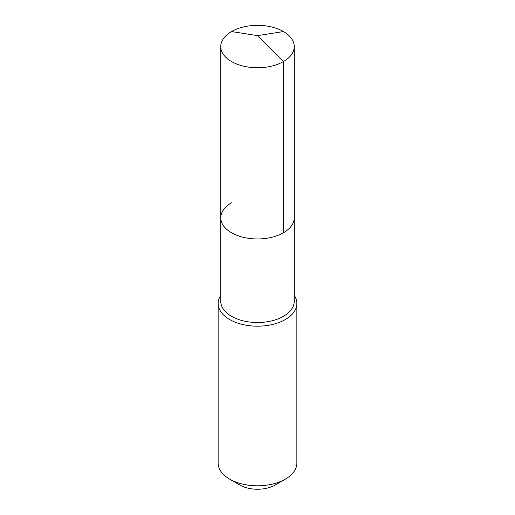 <?xml version="1.0" encoding="UTF-8"?>
<svg xmlns="http://www.w3.org/2000/svg" width="515" height="515" viewBox="0 0 515 515"><rect width="100%" height="100%" fill="white"/><g stroke="black" fill="none" stroke-linecap="round" stroke-linejoin="round"><path stroke-width="0.77" d="M220.761 217.748L220.761 46.55A36.739 21.212 180 0 0 243.441 66.145A36.739 21.212 180 0 0 283.475 61.549L257.5 35.632L283.475 61.549A36.739 21.212 0 0 0 294.239 46.55L294.239 301.314A36.739 21.212 0 0 1 283.475 316.307A36.739 21.212 180 0 1 243.441 320.909A36.739 21.212 180 0 1 220.761 301.314L220.761 217.748A36.739 21.212 180 0 0 243.441 237.344A36.739 21.212 180 0 0 283.475 232.748A36.739 21.212 0 0 0 294.239 217.748A36.739 21.212 0 0 1 283.475 232.748L283.475 61.549L283.475 232.748A36.739 21.212 180 0 1 243.441 237.344A36.739 21.212 180 0 1 220.761 217.748A36.739 21.212 180 0 1 231.525 202.756M296.859 303.451L296.859 463.075A39.359 22.724 0 0 1 285.336 479.143L275.126 485.033L285.336 479.143A39.359 22.724 0 0 0 285.336 479.143A39.359 22.724 180 0 1 229.664 479.143A39.359 22.724 180 0 1 218.141 463.075L218.141 303.451A39.359 22.724 180 0 0 242.436 324.45A39.359 22.724 180 0 0 285.329 319.525A39.359 22.724 0 0 0 296.859 303.451A39.359 22.724 0 0 0 294.239 295.295M218.141 303.451A39.359 22.724 180 0 1 220.761 295.295M275.126 485.033A24.926 14.394 180 0 1 239.874 485.033L229.664 479.143M294.239 46.55A36.739 21.212 0 0 0 271.56 26.954A36.739 21.212 0 0 0 231.525 31.557A36.739 21.212 180 0 0 220.761 46.55M283.475 31.557L257.5 35.632L231.525 31.557"/></g></svg>
